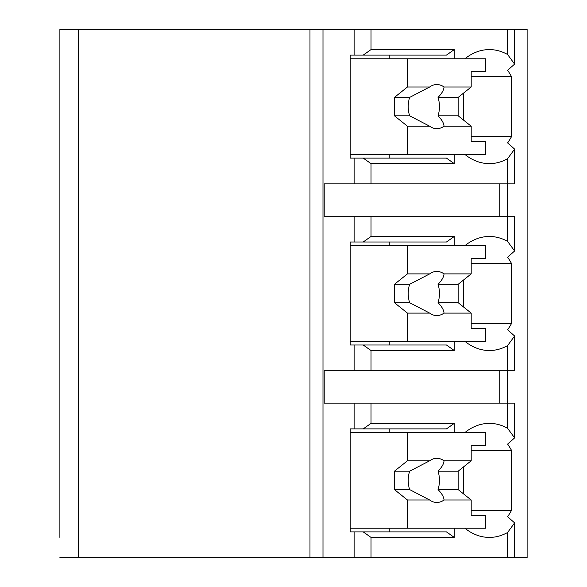 <?xml version="1.0" encoding="UTF-8"?>
<svg xmlns="http://www.w3.org/2000/svg" width="587" height="587" viewBox="0 0 587 587"><rect width="100%" height="100%" fill="white"/><g stroke="black" fill="none" stroke-linecap="round" stroke-linejoin="round"><path stroke-width="0.88" d="M471.185 510.419L511.504 510.419A69.897 49.425 90 0 1 507.601 516.699L514.608 522.885L514.608 557.65L527.111 557.65L527.111 29.35L59.889 29.35L59.889 537.413M59.889 163.634L59.889 236.473M59.889 350.527L59.889 423.366M59.889 29.35L59.889 49.587M514.608 557.65L59.889 557.65M78.284 29.35L78.284 557.65M507.601 29.35L507.601 54.503L514.608 64.115L507.601 70.301A69.897 49.425 90 0 1 511.504 76.581L511.504 136.639A69.897 49.425 90 0 1 507.601 142.92L514.608 149.105L514.608 183.863L507.601 183.863L507.601 241.396L514.608 251.001L514.608 216.243L324.2 216.243L324.2 183.863L354.122 183.863L354.122 158.116L350.219 158.116L350.219 55.105L354.122 55.105L354.122 29.35M354.122 216.243L354.122 241.998L350.219 241.998L350.219 345.002L354.122 345.002L354.122 370.757L324.2 370.757L324.2 403.137L354.122 403.137L354.122 428.884L350.219 428.884L350.219 531.895L354.122 531.895L354.122 557.65M514.608 522.885L507.601 532.497L507.601 557.65M514.608 437.895L514.608 403.137L507.601 403.137L507.601 428.283L514.608 437.895L507.601 444.08A69.897 49.425 90 0 1 511.504 450.361L471.185 450.361M514.608 251.001L507.601 257.187A69.897 49.425 90 0 1 511.504 263.475L511.504 323.525A69.897 49.425 90 0 1 507.601 329.813L514.608 335.999L507.601 345.604L507.601 370.757L354.122 370.757M514.608 335.999L514.608 370.757L507.601 370.757L507.601 403.137L354.122 403.137M514.608 149.105L507.601 158.717L507.601 183.863L354.122 183.863M464.889 528.219A69.897 49.425 90 0 0 489.397 537.413A69.897 49.425 90 0 0 507.601 532.497M511.504 510.419L511.504 450.361M499.801 216.243L499.801 183.863M363.228 531.895L446.472 531.895L454.272 537.413L371.028 537.413L363.228 531.895L354.122 531.895M371.028 537.413L371.028 557.65M354.122 55.105L363.228 55.105L371.028 49.587L454.272 49.587L454.272 58.781M371.028 29.35L371.028 49.587M371.028 403.137L371.028 423.366L454.272 423.366L446.472 428.884L363.228 428.884L371.028 423.366M363.228 428.884L354.122 428.884M454.272 341.326L454.272 350.527L371.028 350.527L363.228 345.002L354.122 345.002M371.028 350.527L371.028 370.757M371.028 216.243L371.028 236.473L454.272 236.473L454.272 245.674M354.122 241.998L363.228 241.998L371.028 236.473M454.272 154.432L454.272 163.634L371.028 163.634L363.228 158.116L354.122 158.116M371.028 163.634L371.028 183.863M454.272 528.219L454.272 537.413M507.601 54.503A69.897 49.425 90 0 0 489.397 49.587A69.897 49.425 90 0 0 464.889 58.781M507.601 428.283A69.897 49.425 90 0 0 489.397 423.366A69.897 49.425 90 0 0 464.889 432.568M454.272 423.366L454.272 432.568M464.889 341.326A69.897 49.425 90 0 0 489.397 350.527A69.897 49.425 90 0 0 507.601 345.604M507.601 241.396A69.897 49.425 90 0 0 489.397 236.473A69.897 49.425 90 0 0 464.889 245.674M464.889 154.432A69.897 49.425 90 0 0 489.397 163.634A69.897 49.425 90 0 0 507.601 158.717M389.24 531.895L389.24 528.219M389.24 432.568L389.24 428.884M463.378 493.755L463.378 467.032M350.219 432.568L485.493 432.568L485.493 445.445L471.185 445.445L471.185 460.788L444.021 460.788A22.071 15.607 90 0 0 436.845 458.315A22.071 15.607 90 0 0 429.669 460.788L407.451 460.788L394.442 471.192L394.442 489.587L409.645 489.587L429.669 499.999L407.451 499.999L407.451 528.219L485.493 528.219L485.493 515.342L471.185 515.342L471.185 499.999L444.021 499.999C443.867 496.998 441.872 493.528 438.027 489.587L458.176 489.587L471.185 499.999M407.451 432.568L407.451 460.788M429.669 499.999A22.071 15.607 90 0 0 436.845 502.465A22.071 15.607 90 0 0 444.021 499.999M471.185 460.788L458.176 471.192L458.176 489.587M438.027 489.587A22.071 15.607 90 0 0 438.027 471.192L458.176 471.192M438.027 471.192C441.872 467.252 443.867 463.789 444.021 460.788M429.669 460.788L409.645 471.192A22.071 15.607 90 0 0 409.645 489.587M394.442 471.192L409.645 471.192M394.442 489.587L407.451 499.999M350.219 528.219L407.451 528.219M363.228 55.105L446.472 55.105L454.272 49.587M454.272 163.634L446.472 158.116L363.228 158.116M389.24 158.116L389.24 154.432M389.24 58.781L389.24 55.105M463.378 119.968L463.378 93.245M511.504 136.639L471.185 136.639M511.504 76.581L471.185 76.581M350.219 58.781L485.493 58.781L485.493 71.658L471.185 71.658L471.185 87.001L444.021 87.001A22.071 15.607 90 0 0 436.845 84.535A22.071 15.607 90 0 0 429.669 87.001L407.451 87.001L394.442 97.413L394.442 115.808L409.645 115.808L429.669 126.212L407.451 126.212L407.451 154.432L485.493 154.432L485.493 141.555L471.185 141.555L471.185 126.212L444.021 126.212C443.867 123.211 441.872 119.748 438.027 115.808L458.176 115.808L471.185 126.212M407.451 58.781L407.451 87.001M429.669 126.212A22.071 15.607 90 0 0 436.845 128.685A22.071 15.607 90 0 0 444.021 126.212M471.185 87.001L458.176 97.413L458.176 115.808M438.027 115.808A22.071 15.607 90 0 0 438.027 97.413L458.176 97.413M438.027 97.413C441.872 93.472 443.867 90.002 444.021 87.001M429.669 87.001L409.645 97.413A22.071 15.607 90 0 0 409.645 115.808M394.442 97.413L409.645 97.413M394.442 115.808L407.451 126.212M350.219 154.432L407.451 154.432M499.801 403.137L499.801 370.757M454.272 350.527L446.472 345.002L363.228 345.002M363.228 241.998L446.472 241.998L454.272 236.473M389.24 245.674L389.24 241.998M511.504 263.475L471.185 263.475M511.504 323.525L471.185 323.525M463.378 306.862L463.378 280.138M389.24 345.002L389.24 341.326M350.219 245.674L485.493 245.674L485.493 258.551L471.185 258.551L471.185 273.894L444.021 273.894A22.071 15.607 90 0 0 436.845 271.429A22.071 15.607 90 0 0 429.669 273.894L407.451 273.894L394.442 284.306L394.442 302.694L409.645 302.694L429.669 313.106L407.451 313.106L407.451 341.326L485.493 341.326L485.493 328.449L471.185 328.449L471.185 313.106L444.021 313.106C443.867 310.105 441.872 306.634 438.027 302.694L458.176 302.694L471.185 313.106M407.451 245.674L407.451 273.894M429.669 313.106A22.071 15.607 90 0 0 436.845 315.571A22.071 15.607 90 0 0 444.021 313.106M471.185 273.894L458.176 284.306L458.176 302.694M438.027 302.694A22.071 15.607 90 0 0 438.027 284.306L458.176 284.306M438.027 284.306C441.872 280.366 443.867 276.895 444.021 273.894M429.669 273.894L409.645 284.306A22.071 15.607 90 0 0 409.645 302.694M394.442 284.306L409.645 284.306M394.442 302.694L407.451 313.106M350.219 341.326L407.451 341.326M309.98 29.35L309.98 557.65M322.989 29.35L322.989 557.65M514.608 29.35L514.608 64.115"/></g></svg>

